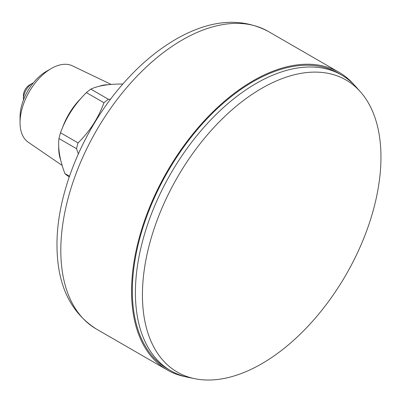 <?xml version="1.0" encoding="UTF-8"?>
<svg xmlns="http://www.w3.org/2000/svg" width="401" height="401" viewBox="0 0 401 401"><rect width="100%" height="100%" fill="white"/><g stroke="black" fill="none" stroke-linecap="round" stroke-linejoin="round"><path stroke-width="0.6" d="M23.474 99.964A12.832 7.408 -60 0 1 23.433 98.992A12.832 7.408 -60 0 1 32.511 83.273A12.832 7.408 -60 0 1 33.373 82.822M23.433 98.992L23.433 95.438A8.481 4.897 -60 0 1 29.433 85.047L32.511 83.273M51.273 68.531L46.351 71.373A37.198 21.474 120 0 0 20.05 116.927L20.05 122.611A44.155 25.494 -60 0 1 51.273 68.531A44.155 25.494 -60 0 1 72.355 65.819L111.227 84.456M78.33 153.879L76.526 148.686A53.513 30.897 -60 0 1 78.065 142.896C89.799 131.307 98.43 117.924 103.959 102.751A53.513 30.897 -60 0 1 108.4 99.268L110.521 99.258M69.288 176.756L67.819 175.909A53.513 30.897 -60 0 1 64.912 173.598L69.468 176.234M76.526 148.686L58.962 138.54A53.513 30.897 -60 0 1 60.496 132.756L78.065 142.896M103.959 102.751L86.39 92.611A53.513 30.897 -60 0 1 90.837 89.127L108.4 99.268M58.962 138.54C57.839 148.435 59.824 160.124 64.912 173.598M86.39 92.611C74.656 104.2 66.025 117.578 60.496 132.756M122.786 84.105L122.681 84.04C108.962 83.944 98.345 85.639 90.837 89.127M60.711 160.014A47.799 27.599 -60 0 1 58.731 146.049M62.386 128.044A47.799 27.599 -60 0 1 81.423 97.904M98.736 86.426A47.799 27.599 -60 0 1 108.12 84.756M62.18 165.448L28.24 142.225A44.155 25.494 -60 0 1 20.05 122.611M380.95 157.212A168.661 97.378 120 0 0 360.469 91.874A168.661 97.378 120 0 0 226.745 114.581A168.661 97.378 120 0 0 142.43 294.92A168.661 97.378 120 0 0 194.866 378.709A168.661 97.378 120 0 0 317.607 315.417A168.661 97.378 120 0 0 380.95 157.212M360.469 91.874L356.163 87.007A170.756 98.586 120 0 0 341.532 74.992A170.756 98.586 120 0 0 209.949 120.741A170.756 98.586 120 0 0 135.408 292.58A170.756 98.586 120 0 0 170.776 370.75A170.756 98.586 120 0 0 188.5 377.411L194.866 378.709M170.776 370.75L167.698 368.975A170.756 98.586 -60 0 1 132.335 290.805A170.756 98.586 -60 0 1 206.871 118.962A170.756 98.586 -60 0 1 338.454 73.218L341.532 74.992M354.043 84.736A171.844 99.212 120 0 0 339 72.275A171.844 99.212 120 0 0 253.076 80.786A171.844 99.212 120 0 0 140.816 232.214A171.844 99.212 120 0 0 167.157 369.917A171.844 99.212 120 0 0 185.468 376.714M339 72.275L268.244 31.423A171.844 99.212 120 0 0 182.325 39.935A171.844 99.212 120 0 0 60.812 250.399A171.844 99.212 120 0 0 96.4 329.066L167.157 369.917M268.244 31.423C241.953 17.654 212.54 19.494 180.014 36.937C159.382 48.15 140.059 64.155 122.044 84.957C82.746 129.979 56.616 193.648 56.987 245.071C57.047 284.309 70.185 312.309 96.4 329.066"/></g></svg>
